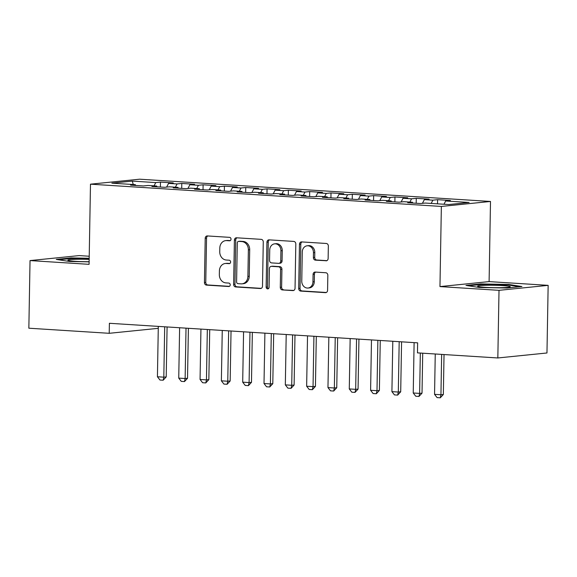<?xml version="1.0" encoding="UTF-8"?>
<svg xmlns="http://www.w3.org/2000/svg" width="577" height="577" viewBox="0 0 577 577"><rect width="100%" height="100%" fill="white"/><g stroke="black" fill="none" stroke-linecap="round" stroke-linejoin="round"><path stroke-width="0.87" d="M231.009 239.159A1.724 1.464 -95.8 0 0 229.574 237.349L207.345 235.935A2.467 2.092 -95.8 0 0 207.049 235.943A2.467 2.092 -95.8 0 0 205.21 238.258L204.438 282.514A2.467 2.092 -95.8 0 0 206.487 285.103L228.716 286.517A1.724 1.464 -95.8 0 0 228.78 283.076L225.903 282.889A7.89 6.686 -95.8 0 1 219.339 274.602L219.404 270.909A7.89 6.686 -95.8 0 1 225.304 263.487A7.89 6.686 -95.8 0 1 226.242 263.473L229.119 263.653A1.724 1.464 -95.8 0 0 229.177 260.213L226.299 260.025A7.89 6.686 -95.8 0 1 219.743 251.738L219.808 248.045A7.89 6.686 -95.8 0 1 225.708 240.623A7.89 6.686 -95.8 0 1 226.638 240.602L229.516 240.789A1.724 1.464 -95.8 0 0 231.009 239.159M325.998 260.818A2.467 2.092 -95.8 0 0 326.286 260.811A2.467 2.092 -95.8 0 0 328.133 258.489L328.349 246.076A2.467 2.092 -95.8 0 0 326.301 243.48L301.605 241.914A2.467 2.092 -95.8 0 0 301.317 241.922A2.467 2.092 -95.8 0 0 299.47 244.244L298.698 288.493A2.467 2.092 -95.8 0 0 300.747 291.089L325.442 292.654A2.467 2.092 -95.8 0 0 325.731 292.647A2.467 2.092 -95.8 0 0 327.577 290.325L327.837 275.33A2.467 2.092 -95.8 0 0 325.789 272.741L315.222 272.07A2.467 2.092 -95.8 0 0 314.927 272.077A2.467 2.092 -95.8 0 0 313.087 274.392L312.958 281.828A6.592 5.59 -95.8 0 1 308.024 288.038A6.592 5.59 -95.8 0 1 301.764 281.122L302.269 251.99A6.592 5.59 -95.8 0 1 307.202 245.78A6.592 5.59 -95.8 0 1 313.462 252.697L313.383 257.551A2.467 2.092 -95.8 0 0 315.431 260.148L326.575 260.754M499.011 290.339L548.15 285.355L489.101 281.605L439.962 286.589L499.011 290.339L497.836 357.964L417.467 352.864L417.64 342.846L109.392 323.286L109.219 333.304L158.271 328.335M439.962 286.589L441.362 206.443L90.481 184.178L139.62 179.195L490.5 201.46L441.362 206.443M89.219 256.238L79.164 255.597L30.033 260.58L89.082 264.331L90.481 184.178M30.033 260.58L28.85 328.205L109.219 333.304M263.271 241.943A2.467 2.092 -95.8 0 0 261.222 239.354L236.534 237.789A2.467 2.092 -95.8 0 0 236.238 237.796A2.467 2.092 -95.8 0 0 234.399 240.111L233.627 284.367A2.467 2.092 -95.8 0 0 235.676 286.957L260.364 288.522A2.467 2.092 -95.8 0 0 260.66 288.522A2.467 2.092 -95.8 0 0 262.499 286.199L263.271 241.943M269.07 239.852L293.765 241.417A2.467 2.092 -95.8 0 1 295.813 244.006L295.042 288.262A2.467 2.092 -95.8 0 1 293.195 290.584A2.467 2.092 -95.8 0 1 292.907 290.592L282.333 289.921A2.467 2.092 -95.8 0 1 280.285 287.324L280.602 269.38A2.467 2.092 -95.8 0 0 278.554 266.79L271.543 266.343A2.467 2.092 -95.8 0 0 271.248 266.35A2.467 2.092 -95.8 0 0 269.409 268.673L269.077 287.353A1.724 1.464 -95.8 0 1 266.148 287.166L266.935 242.174A2.467 2.092 -95.8 0 1 268.781 239.859A2.467 2.092 -95.8 0 1 269.07 239.852M160.384 187.027L160.471 182.108L155.754 182.584L132.306 181.099L111.859 183.169L135.306 184.654L130.59 185.138L143.385 185.945L148.094 185.469L156.619 186.01L151.91 186.486L164.697 187.301L169.414 186.818L177.94 187.359L173.223 187.842L186.018 188.65L190.727 188.174L199.26 188.715L194.543 189.191L207.331 190.006L212.047 189.53L220.573 190.071L215.863 190.547L228.651 191.355L233.368 190.879L241.893 191.42L237.176 191.896L249.971 192.711L254.681 192.235L263.213 192.776L258.496 193.252L271.284 194.06L276.001 193.583L284.526 194.124L279.809 194.6L292.604 195.415L297.314 194.939L305.846 195.48L301.129 195.956L313.917 196.764L318.634 196.288L327.159 196.829L322.449 197.305L335.237 198.12L339.954 197.644L348.479 198.185L343.762 198.661L356.557 199.469L361.267 198.993L369.799 199.534L365.082 200.01L377.87 200.825L382.587 200.349L391.112 200.89L386.402 201.366L399.19 202.181L403.907 201.698L412.432 202.238L407.715 202.722L420.51 203.53L425.22 203.054L448.668 204.539L469.123 202.469L445.675 200.976L443.98 204.244M160.471 182.108L173.259 182.916L168.549 183.392L177.074 183.933L175.379 187.2M181.705 188.376L181.791 183.457L177.074 183.933M181.791 183.457L194.579 184.272L189.862 184.748L198.394 185.289L196.692 188.549M203.017 189.732L203.104 184.813L198.394 185.289M203.104 184.813L215.899 185.621L211.182 186.104L219.707 186.645L218.012 189.905M224.338 191.081L224.424 186.162L219.707 186.645M224.424 186.162L237.212 186.977L232.502 187.453L241.027 187.994L239.332 191.261M245.658 192.437L245.744 187.518L241.027 187.994M245.744 187.518L258.532 188.326L253.815 188.809L262.347 189.35L260.645 192.61M266.971 193.785L267.057 188.867L262.347 189.35M267.057 188.867L279.852 189.682L275.135 190.158L283.66 190.698L281.965 193.966M288.291 195.141L288.377 190.222L283.66 190.698M288.377 190.222L301.165 191.03L296.448 191.514L304.981 192.054L303.286 195.314M309.604 196.49L309.69 191.571L304.981 192.054M309.69 191.571L322.485 192.386L317.768 192.862L326.293 193.403L324.599 196.67M330.924 197.846L331.01 192.927L326.293 193.403M331.01 192.927L343.798 193.735L339.088 194.218L347.614 194.759L345.919 198.019M352.244 199.202L352.331 194.276L347.614 194.759M352.331 194.276L365.118 195.091L360.401 195.567L368.934 196.108L367.232 199.375M373.557 200.551L373.644 195.632L368.934 196.108M373.644 195.632L386.439 196.44L381.722 196.923L390.247 197.464L388.552 200.724M394.877 201.907L394.964 196.981L390.247 197.464M394.964 196.981L407.751 197.796L403.042 198.272L411.567 198.813L409.872 202.08M416.197 203.255L416.277 198.337L411.567 198.813M416.277 198.337L429.072 199.144L424.355 199.628L432.88 200.169L431.185 203.429M437.525 203.832L437.597 199.685L432.88 200.169M437.597 199.685L450.385 200.5L445.675 200.976M412.432 202.238L412.865 203.046M391.112 200.89L391.552 201.69M424.355 199.628L422.429 203.335M369.799 199.534L370.232 200.342M403.042 198.272L401.109 201.986M348.479 198.185L348.912 198.986M381.722 196.923L379.796 200.63M327.159 196.829L327.599 197.637M360.401 195.567L358.476 199.274M305.846 195.48L306.279 196.281M339.088 194.218L337.156 197.925M284.526 194.124L284.966 194.932M317.768 192.862L315.843 196.569M263.213 192.776L263.646 193.576M296.448 191.514L294.522 195.221M241.893 191.42L242.326 192.228M275.135 190.158L273.209 193.865M220.573 190.071L221.013 190.872M253.815 188.809L251.889 192.516M199.26 188.715L199.692 189.523M232.502 187.453L230.569 191.16M177.94 187.359L178.38 188.167M211.182 186.104L209.256 189.811M156.619 186.01L157.059 186.818M189.862 184.748L187.936 188.455M135.306 184.654L135.739 185.462M168.549 183.392L166.616 187.107M497.836 357.964L546.967 352.98L548.15 285.355M489.101 281.605L490.5 201.46M132.306 181.099L133.251 184.525M155.754 182.584L154.059 185.844M89.183 258.272L71.058 257.912L56.257 259.412L69.435 261.468L89.125 261.864M480.778 283.913L465.978 285.413L479.155 287.469L507.125 288.024L521.918 286.524L508.748 284.468L480.778 283.913L480.771 284.519M230.237 240.616L227.965 240.472A7.89 6.686 -95.8 0 0 227.035 240.486L225.708 240.623M225.304 263.487L226.631 263.35A7.89 6.686 -95.8 0 1 227.569 263.336L229.834 263.48M207.807 235.964A2.467 2.092 -95.8 0 0 206.537 238.128L205.765 282.377A2.467 2.092 -95.8 0 0 207.814 284.973L229.437 286.343M236.996 237.818A2.467 2.092 -95.8 0 0 235.726 239.982L234.954 284.23A2.467 2.092 -95.8 0 0 237.003 286.819L261.23 288.363M238.777 241.374A1.724 1.464 -95.8 0 0 237.277 243.004L236.599 281.85A1.724 1.464 -95.8 0 0 238.034 283.66L241.071 283.855A7.89 6.686 -95.8 0 0 242.001 283.834A7.89 6.686 -95.8 0 0 247.901 276.412L248.37 249.863A7.89 6.686 -95.8 0 0 241.806 241.568L238.777 241.374L240.104 241.244A1.724 1.464 -95.8 0 0 239.7 241.28M242.001 283.834L243.335 283.704A7.89 6.686 -95.8 0 0 249.235 276.275L247.901 276.412M240.104 241.244L243.133 241.431A7.89 6.686 -95.8 0 1 249.697 249.726L249.235 276.275M293.772 290.426L282.333 289.921M271.248 266.35L272.575 266.213A2.467 2.092 -95.8 0 1 272.871 266.206L279.881 266.653A2.467 2.092 -95.8 0 1 281.929 269.243L281.612 287.195A2.467 2.092 -95.8 0 0 283.668 289.784M269.531 239.881A2.467 2.092 -95.8 0 0 268.262 242.044L267.476 287.036A1.724 1.464 -95.8 0 0 268.435 288.724M280.927 250.757A6.592 5.59 -95.8 0 0 274.659 243.84A6.592 5.59 -95.8 0 0 269.733 250.043L269.553 260.314A2.467 2.092 -95.8 0 0 271.601 262.903L278.612 263.35A2.467 2.092 -95.8 0 0 278.9 263.343A2.467 2.092 -95.8 0 0 280.747 261.02L280.927 250.757L282.254 250.62A6.592 5.59 -95.8 0 0 275.994 243.703L274.659 243.84M279.939 263.213A2.467 2.092 -95.8 0 0 280.227 263.206A2.467 2.092 -95.8 0 0 282.074 260.883L280.747 261.02M282.254 250.62L282.074 260.883M307.202 245.78L308.529 245.643A6.592 5.59 -95.8 0 1 314.79 252.56L314.71 257.421A2.467 2.092 -95.8 0 0 316.759 260.011L326.863 260.653M308.024 288.038L309.351 287.901A6.592 5.59 -95.8 0 0 314.285 281.699L312.958 281.828M315.684 272.099A2.467 2.092 -95.8 0 0 314.415 274.263L314.285 281.699M302.067 241.943A2.467 2.092 -95.8 0 0 300.797 244.107L300.026 288.363A2.467 2.092 -95.8 0 0 302.081 290.952L326.308 292.489M71.05 258.525L71.058 257.912M508.741 285.081L508.748 284.468M158.307 326.394L157.427 376.759L163.818 377.17L164.697 326.798M166.212 376.925L163.161 380.221L163.818 377.17L166.212 376.925L167.085 326.95M163.161 380.221L159.966 380.019L157.427 376.759M179.62 327.743L178.74 378.115L185.138 378.519L186.018 328.147M187.525 378.281L184.481 381.577L185.138 378.519L187.525 378.281L188.398 328.299M184.481 381.577L181.279 381.368L178.74 378.115M200.94 329.099L200.06 379.464L206.458 379.875L207.331 329.503M208.845 379.63L205.794 382.926L206.458 379.875L208.845 379.63L209.718 329.655M205.794 382.926L202.599 382.724L200.06 379.464M89.168 259.405A16.329 1.204 1 0 0 67.906 260.148A16.329 1.204 1 0 0 68.028 260.342A16.329 1.204 1 0 0 89.125 261.706M58.609 259.78L71.461 258.482L89.175 258.828M510.256 286.791A16.329 1.204 1 0 0 494.489 285.269A16.329 1.204 1 0 0 477.626 286.142A16.329 1.204 1 0 0 477.749 286.336A16.329 1.204 1 0 0 493.919 287.678A16.329 1.204 1 0 0 510.126 286.906A16.329 1.204 1 0 0 510.256 286.791M468.329 285.781L481.182 284.475L508.279 285.016L519.509 286.762M222.253 330.448L221.373 380.82L227.771 381.224L228.651 330.852M230.165 380.986L227.114 384.282L227.771 381.224L230.165 380.986L231.038 331.003M227.114 384.282L223.912 384.073L221.373 380.82M243.573 331.804L242.693 382.169L249.091 382.58L249.971 332.208M251.478 382.335L248.427 385.631L249.091 382.58L251.478 382.335L252.351 332.359M248.427 385.631L245.232 385.429L242.693 382.169M264.893 333.153L264.014 383.525L270.404 383.929L271.284 333.556M272.798 383.691L269.748 386.987L270.404 383.929L272.798 383.691L273.671 333.708M269.748 386.987L266.552 386.785L264.014 383.525M286.206 334.509L285.327 384.881L291.724 385.285L292.604 334.912M294.111 385.039L291.068 388.335L291.724 385.285L294.111 385.039L294.984 335.064M291.068 388.335L287.865 388.133L285.327 384.881M307.527 335.857L306.647 386.229L313.044 386.633L313.924 336.268M315.431 386.395L312.381 389.691L313.044 386.633L315.431 386.395L316.304 336.42M312.381 389.691L309.185 389.489L306.647 386.229M328.84 337.213L327.967 387.585L334.357 387.989L335.237 337.617M336.752 387.744L333.701 391.04L334.357 387.989L336.752 387.744L337.624 337.769M333.701 391.04L330.498 390.838L327.967 387.585M350.16 338.562L349.28 388.934L355.677 389.338L356.557 338.973M358.065 389.1L355.014 392.396L355.677 389.338L358.065 389.1L358.937 339.125M355.014 392.396L351.819 392.194L349.28 388.934M371.48 339.918L370.6 390.29L376.99 390.694L377.87 340.322M379.385 390.449L376.334 393.745L376.99 390.694L379.385 390.449L380.257 340.473M376.334 393.745L373.139 393.543L370.6 390.29M392.793 341.267L391.913 391.639L398.31 392.043L399.19 341.678M400.705 391.805L397.654 395.101L398.31 392.043L400.705 391.805L401.57 341.829M397.654 395.101L394.452 394.899L391.913 391.639M414.113 342.623L413.233 392.995L419.63 393.399L420.33 353.045M422.018 393.153L418.967 396.449L419.63 393.399L422.018 393.153L422.717 353.196M418.967 396.449L415.772 396.248L413.233 392.995M435.253 353.997L434.553 394.343L440.943 394.747L441.65 354.401M443.338 394.509L440.287 397.805L440.943 394.747L443.338 394.509L444.03 354.552M440.287 397.805L437.092 397.603L434.553 394.343M227.965 240.472L226.638 240.602M229.523 263.61L229.119 263.653M227.569 263.336L226.242 263.473M229.119 286.473L228.716 286.517M207.814 284.973L206.487 285.103M205.765 282.377L204.438 282.514M206.537 238.128L205.21 238.258M229.92 240.746L229.516 240.789M260.941 288.464L260.364 288.522M237.003 286.819L235.676 286.957M234.954 284.23L233.627 284.367M235.726 239.982L234.399 240.111M249.697 249.726L248.37 249.863M243.133 241.431L241.806 241.568M293.484 290.527L292.907 290.592M281.612 287.195L280.285 287.324M281.929 269.243L280.602 269.38M279.881 266.653L278.554 266.79M272.871 266.206L271.543 266.343M267.476 287.036L266.148 287.166M268.262 242.044L266.935 242.174M316.759 260.011L315.431 260.148M314.71 257.421L313.383 257.551M314.79 252.56L313.462 252.697M314.415 274.263L313.087 274.392M326.019 292.597L325.442 292.654M302.081 290.952L300.747 291.089M300.026 288.363L298.698 288.493M300.797 244.107L299.47 244.244M239.902 241.244L238.568 241.381M280.227 263.206L278.9 263.343"/></g></svg>
